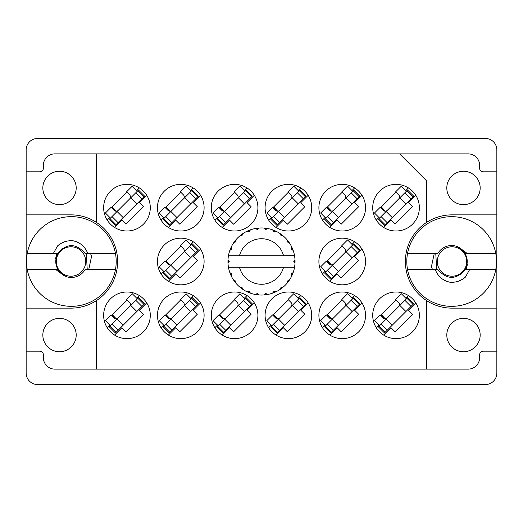<?xml version="1.0" encoding="UTF-8"?>
<svg xmlns="http://www.w3.org/2000/svg" width="523" height="523" viewBox="0 0 523 523"><rect width="100%" height="100%" fill="white"/><g stroke="black" fill="none" stroke-linecap="round" stroke-linejoin="round"><path stroke-width="0.78" d="M42.834 187.953A16.684 16.684 0 0 0 59.517 204.637A16.684 16.684 0 0 0 76.195 187.953A16.684 16.684 0 0 0 59.517 171.269A16.684 16.684 0 0 0 42.834 187.953M42.834 335.047A16.684 16.684 0 0 0 59.517 351.731A16.684 16.684 0 0 0 76.195 335.047A16.684 16.684 0 0 0 59.517 318.363A16.684 16.684 0 0 0 42.834 335.047M480.166 335.047A16.684 16.684 0 0 1 463.483 351.731A16.684 16.684 0 0 1 446.805 335.047A16.684 16.684 0 0 1 463.483 318.363A16.684 16.684 0 0 1 480.166 335.047M480.166 187.953A16.684 16.684 0 0 1 463.483 204.637A16.684 16.684 0 0 1 446.805 187.953A16.684 16.684 0 0 1 463.483 171.269A16.684 16.684 0 0 1 480.166 187.953M496.85 308.139L452.003 308.139A46.639 46.639 0 0 1 426.533 300.568L426.533 369.127L96.467 369.127L96.467 300.568A46.639 46.639 0 0 0 70.997 214.861L26.15 214.861L26.15 373.076A11.48 11.48 0 0 0 37.63 384.555L485.37 384.555A11.48 11.48 0 0 0 496.85 373.076L496.85 149.924A11.48 11.48 0 0 0 485.37 138.445L37.63 138.445A11.48 11.48 0 0 0 26.15 149.924L26.15 214.861M103.646 207.683A23.319 23.319 0 0 0 126.965 231.003A23.319 23.319 0 0 0 150.284 207.683A23.319 23.319 0 0 0 126.965 184.364A23.319 23.319 0 0 0 103.646 207.683M372.716 207.683A23.319 23.319 0 0 0 396.035 231.003A23.319 23.319 0 0 0 419.354 207.683A23.319 23.319 0 0 0 396.035 184.364A23.319 23.319 0 0 0 372.716 207.683M318.899 207.683A23.319 23.319 0 0 0 342.225 231.003A23.319 23.319 0 0 0 365.544 207.683A23.319 23.319 0 0 0 342.225 184.364A23.319 23.319 0 0 0 318.899 207.683M265.089 207.683A23.319 23.319 0 0 0 288.408 231.003A23.319 23.319 0 0 0 311.728 207.683A23.319 23.319 0 0 0 288.408 184.364A23.319 23.319 0 0 0 265.089 207.683M211.272 207.683A23.319 23.319 0 0 0 234.592 231.003A23.319 23.319 0 0 0 257.911 207.683A23.319 23.319 0 0 0 234.592 184.364A23.319 23.319 0 0 0 211.272 207.683M157.456 207.683A23.319 23.319 0 0 0 180.775 231.003A23.319 23.319 0 0 0 204.101 207.683A23.319 23.319 0 0 0 180.775 184.364A23.319 23.319 0 0 0 157.456 207.683M318.899 261.5A23.319 23.319 0 0 0 342.225 284.819A23.319 23.319 0 0 0 365.544 261.5A23.319 23.319 0 0 0 342.225 238.181A23.319 23.319 0 0 0 318.899 261.5M157.456 261.5A23.319 23.319 0 0 0 180.775 284.819A23.319 23.319 0 0 0 204.101 261.5A23.319 23.319 0 0 0 180.775 238.181A23.319 23.319 0 0 0 157.456 261.5M372.716 315.317A23.319 23.319 0 0 0 396.035 338.636A23.319 23.319 0 0 0 419.354 315.317A23.319 23.319 0 0 0 396.035 291.997A23.319 23.319 0 0 0 372.716 315.317M318.899 315.317A23.319 23.319 0 0 0 342.225 338.636A23.319 23.319 0 0 0 365.544 315.317A23.319 23.319 0 0 0 342.225 291.997A23.319 23.319 0 0 0 318.899 315.317M265.089 315.317A23.319 23.319 0 0 0 288.408 338.636A23.319 23.319 0 0 0 311.728 315.317A23.319 23.319 0 0 0 288.408 291.997A23.319 23.319 0 0 0 265.089 315.317M211.272 315.317A23.319 23.319 0 0 0 234.592 338.636A23.319 23.319 0 0 0 257.911 315.317A23.319 23.319 0 0 0 234.592 291.997A23.319 23.319 0 0 0 211.272 315.317M157.456 315.317A23.319 23.319 0 0 0 180.775 338.636A23.319 23.319 0 0 0 204.101 315.317A23.319 23.319 0 0 0 180.775 291.997A23.319 23.319 0 0 0 157.456 315.317M103.646 315.317A23.319 23.319 0 0 0 126.965 338.636A23.319 23.319 0 0 0 150.284 315.317A23.319 23.319 0 0 0 126.965 291.997A23.319 23.319 0 0 0 103.646 315.317M146.715 302.922L139.393 310.244L143.452 314.297L125.951 331.804L121.892 327.744L114.57 335.066M107.208 327.712L109.837 325.084M136.732 298.188L139.36 295.56M146.715 195.288L139.393 202.61L143.452 206.67L125.951 224.177L121.892 220.118L114.57 227.44M107.208 220.078L109.837 217.45M136.732 190.562L139.36 187.934M415.792 195.288L408.47 202.61L412.529 206.67L395.022 224.177L390.962 220.118L383.64 227.44M376.285 220.078L378.914 217.45M405.802 190.562L408.43 187.934M361.975 195.288L354.653 202.61L358.713 206.67L341.205 224.177L337.145 220.118L329.823 227.44M322.469 220.078L325.097 217.45M351.992 190.562L354.62 187.934M308.158 195.288L300.836 202.61L304.896 206.67L287.395 224.177L283.335 220.118L276.013 227.44M268.652 220.078L271.287 217.45M298.175 190.562L300.803 187.934M254.348 195.288L247.026 202.61L251.079 206.67L233.578 224.177L229.519 220.118L222.197 227.44M214.842 220.078L217.47 217.45M244.359 190.562L246.987 187.934M200.531 195.288L193.209 202.61L197.269 206.67L179.762 224.177L175.702 220.118L168.38 227.44M161.025 220.078L163.653 217.45M190.542 190.562L193.177 187.934M361.975 249.105L354.653 256.427L358.713 260.487L341.205 277.988L337.145 273.928L329.823 281.25M322.469 273.895L325.097 271.267M351.992 244.378L354.62 241.75M200.531 249.105L193.209 256.427L197.269 260.487L179.762 277.988L175.702 273.928L168.38 281.25M161.025 273.895L163.653 271.267M190.542 244.378L193.177 241.75M415.792 302.922L408.47 310.244L412.529 314.297L395.022 331.804L390.962 327.744L383.64 335.066M376.285 327.712L378.914 325.084M405.802 298.188L408.43 295.56M361.975 302.922L354.653 310.244L358.713 314.297L341.205 331.804L337.145 327.744L329.823 335.066M322.469 327.712L325.097 325.084M351.992 298.188L354.62 295.56M308.158 302.922L300.836 310.244L304.896 314.297L287.395 331.804L283.335 327.744L276.013 335.066M268.652 327.712L271.287 325.084M298.175 298.188L300.803 295.56M254.348 302.922L247.026 310.244L251.079 314.297L233.578 331.804L229.519 327.744L222.197 335.066M214.842 327.712L217.47 325.084M244.359 298.188L246.987 295.56M200.531 302.922L193.209 310.244L197.269 314.297L179.762 331.804L175.702 327.744L168.38 335.066M161.025 327.712L163.653 325.084M190.542 298.188L193.177 295.56M496.85 351.195L483.219 351.195A3.589 3.589 0 0 0 479.63 354.777L479.63 357.647A11.48 11.48 0 0 1 468.15 369.127L426.533 369.127M96.467 222.432L96.467 153.873L54.85 153.873A11.48 11.48 0 0 0 43.37 165.353L43.37 168.223A3.589 3.589 0 0 1 39.781 171.806L26.15 171.806M165.301 315.317L180.775 299.842M219.117 315.317L234.592 299.842M272.934 315.317L288.408 299.842M326.744 315.317L342.225 299.842M380.561 315.317L396.035 299.842M165.301 261.5L180.775 246.026M326.744 261.5L342.225 246.026M165.301 207.683L180.775 192.209M219.117 207.683L234.592 192.209M272.934 207.683L288.408 192.209M326.744 207.683L342.225 192.209M380.561 207.683L396.035 192.209M111.491 207.683L126.965 192.209M111.491 315.317L126.965 299.842M26.15 351.195L39.781 351.195A3.589 3.589 0 0 1 43.37 354.777L43.37 357.647A11.48 11.48 0 0 0 54.85 369.127L96.467 369.127M96.467 153.873L399.624 153.873L426.533 180.775L426.533 222.432A46.639 46.639 0 0 0 426.533 300.568M399.624 153.873L468.15 153.873A11.48 11.48 0 0 1 479.63 165.353L479.63 168.223A3.589 3.589 0 0 0 483.219 171.806L496.85 171.806M26.15 308.139L70.997 308.139A46.639 46.639 0 0 0 96.467 300.568M426.533 222.432A46.639 46.639 0 0 1 452.003 214.861L496.85 214.861M137.869 298.319L109.333 326.855L115.42 332.948L144.596 303.771L138.503 297.685L137.869 298.319L143.962 304.406M109.967 326.221L116.054 332.314M110.471 325.718L105.398 320.645L111.105 314.938L114.151 317.977A2.87 2.87 0 0 0 118.211 317.977M137.366 298.823L132.293 293.749L126.586 299.457L129.626 302.503A2.87 2.87 0 0 1 129.626 306.563M116.25 318.821L112.242 314.565M115.459 318.729L111.987 314.82M294.259 255.76L294.547 255.76A33.544 33.544 0 0 1 295.011 259.951L293.789 261.199L293.789 261.801L295.018 262.879M295.018 262.912L295.018 260.127M275.471 291.997L276.092 291.703A33.544 33.544 0 0 0 280.361 289.239L283.414 286.898A33.544 33.544 0 0 0 286.898 283.414L289.239 280.361A33.544 33.544 0 0 0 291.703 276.092L293.174 272.542A33.544 33.544 0 0 0 294.456 267.776L294.547 267.24A33.544 33.544 0 0 0 295.011 263.049L295.044 261.5L293.789 261.5L295.024 260.264A33.544 33.544 0 0 1 295.037 260.97M227.963 262.03A33.544 33.544 0 0 0 227.976 262.736L229.211 261.801L229.211 261.199L227.989 259.951L227.976 262.736L229.211 261.5L227.956 261.5L229.211 261.5L227.982 260.179M235.657 282.884L236.102 283.414A33.544 33.544 0 0 0 239.586 286.898L242.639 289.239A33.544 33.544 0 0 0 246.908 291.703L250.458 293.174L249.229 291.37L247.222 291.854M249.811 292.939L250.458 293.174A33.544 33.544 0 0 0 255.224 294.456L259.035 294.952L257.375 293.527L255.224 294.456L255.904 294.573M258.349 294.894L259.035 294.952A33.544 33.544 0 0 0 263.965 294.952L267.776 294.456L265.808 293.501L264.311 294.926M267.096 294.573L267.776 294.456A33.544 33.544 0 0 0 272.542 293.174L276.092 291.703L273.941 291.298L272.542 293.174L273.189 292.939M281.263 287.251L281.923 288.114L283.414 286.898L281.08 287.173L280.361 289.239L280.929 288.846M287.251 281.263L288.114 281.923L289.239 280.361L287.173 281.08L286.898 283.414L287.343 282.884M292.939 273.189L293.174 272.542L291.37 273.771L291.703 276.092L291.997 275.471L291.703 276.092M283.544 267.24L239.456 267.24A22.783 22.783 0 0 0 283.544 267.24L294.201 267.24L294.456 267.776L294.547 267.24L293.272 267.24M239.456 267.24L228.453 267.24L228.544 267.776L228.799 267.24M228.518 267.613L228.544 267.776A33.544 33.544 0 0 0 229.826 272.542L231.297 276.092L231.702 273.941L229.826 272.542M231.506 273.921L230.506 274.34L231.297 276.092A33.544 33.544 0 0 0 233.761 280.361L234.154 280.929M235.827 281.08L233.761 280.361L236.102 283.414L235.827 281.08M241.737 287.251L241.077 288.114L242.639 289.239L241.92 287.173L239.586 286.898L240.116 287.343M235.749 281.263L234.886 281.923M227.989 263.049A33.544 33.544 0 0 0 228.453 267.24L228.544 267.776M291.997 247.529L291.703 246.908A33.544 33.544 0 0 0 289.239 242.639L286.898 239.586A33.544 33.544 0 0 0 283.414 236.102L280.361 233.761L280.929 234.154L280.361 233.761L281.08 235.827L283.414 236.102L282.884 235.657M239.456 255.76L283.544 255.76A22.783 22.783 0 0 0 239.456 255.76L228.799 255.76L228.544 255.224L228.741 255.76M230.061 249.811L229.826 250.458L231.702 249.059L231.297 246.908L231.003 247.529M227.989 259.951A33.544 33.544 0 0 1 228.453 255.76L229.728 255.76M234.154 242.071L233.761 242.639A33.544 33.544 0 0 0 231.297 246.908L229.826 250.458A33.544 33.544 0 0 0 228.544 255.224L228.453 255.76M283.544 255.76L294.521 255.577M294.541 255.701L294.456 255.224L294.201 255.76M294.547 255.76L294.456 255.224A33.544 33.544 0 0 0 293.174 250.458L292.939 249.811M291.37 249.229L293.174 250.458L291.703 246.908L291.37 249.229M286.898 239.586L287.173 241.92L289.239 242.639L288.846 242.071M280.361 233.761A33.544 33.544 0 0 0 276.092 231.297L275.471 231.003M273.941 231.702L276.092 231.297L272.542 229.826L273.941 231.702M273.189 230.061L272.542 229.826A33.544 33.544 0 0 0 267.776 228.544L267.096 228.427M265.808 229.499L267.776 228.544L263.965 228.048L265.808 229.499M264.651 228.106L263.965 228.048A33.544 33.544 0 0 0 259.035 228.048L258.349 228.106M257.375 229.473L259.035 228.048L255.224 228.544L257.375 229.473M255.904 228.427L255.224 228.544A33.544 33.544 0 0 0 250.458 229.826L249.811 230.061M249.229 231.63L250.458 229.826L246.908 231.297L249.229 231.63M247.529 231.003L246.908 231.297A33.544 33.544 0 0 0 242.639 233.761L242.071 234.154M241.92 235.827L242.639 233.761L239.586 236.102L241.92 235.827M240.116 235.657L239.586 236.102A33.544 33.544 0 0 0 236.102 239.586L235.657 240.116M235.938 241.77L236.102 239.586L233.761 242.639L235.938 241.77M231.506 249.079L230.506 248.66M235.749 241.737L234.886 241.077M241.737 235.749L241.077 234.886M249.079 231.506L248.66 230.506M257.264 229.316L257.12 228.244M265.736 229.316L265.88 228.244M288.114 241.077L287.545 241.515M273.921 231.506L274.34 230.506M281.263 235.749L281.923 234.886M292.494 248.66L291.827 248.935M295.024 262.736L293.789 261.5M291.494 273.921L292.494 274.34L293.174 272.542M273.921 291.494L274.34 292.494M265.736 293.684L265.88 294.756L267.776 294.456M231.003 275.471L231.297 276.092M257.12 294.756L257.264 293.684M137.869 190.686L109.333 219.229L115.42 225.315L144.596 196.145L138.503 190.052L137.869 190.686L143.962 196.779M109.967 218.594L116.054 224.681M110.471 218.084L105.398 213.011L111.105 207.304L114.151 210.351A2.87 2.87 0 0 0 118.211 210.351M137.366 191.196L132.293 186.123L126.586 191.83L129.626 194.876A2.87 2.87 0 0 1 129.626 198.936M116.25 211.187L112.242 206.931M115.459 211.096L111.987 207.186M191.686 298.319L163.15 326.855L169.236 332.948L198.407 303.771L192.32 297.685L191.686 298.319L197.772 304.406M163.784 326.221L169.87 332.314M164.287 325.718L159.214 320.645L164.922 314.938L167.968 317.977A2.87 2.87 0 0 0 172.028 317.977M191.176 298.823L186.103 293.749L180.396 299.457L183.442 302.503A2.87 2.87 0 0 1 183.442 306.563M170.067 318.821L166.059 314.565M169.275 318.729L165.798 314.82M191.686 244.503L163.15 273.045L169.236 279.132L190.673 257.695L198.407 249.955L192.32 243.868L191.686 244.503L197.772 250.589M163.784 272.411L169.87 278.498M164.287 271.901L159.214 266.828L164.922 261.121L167.968 264.161A2.87 2.87 0 0 0 172.028 264.161M191.176 245.012L186.103 239.939L180.396 245.647L183.442 248.686A2.87 2.87 0 0 1 183.442 252.746M170.067 265.004L166.059 260.748M169.275 264.913L165.798 261.003M191.686 190.686L163.15 219.229L169.236 225.315L198.407 196.145L192.32 190.052L191.686 190.686L197.772 196.779M163.784 218.594L169.87 224.681M164.287 218.084L159.214 213.011L164.922 207.304L167.968 210.351A2.87 2.87 0 0 0 172.028 210.351M191.176 191.196L186.103 186.123L180.396 191.83L183.442 194.876A2.87 2.87 0 0 1 183.442 198.936M170.067 211.187L166.059 206.931M169.275 211.096L165.798 207.186M245.503 298.319L216.96 326.855L223.053 332.948L252.223 303.771L246.137 297.685L245.503 298.319L251.589 304.406M217.594 326.221L223.687 332.314M218.104 325.718L213.031 320.645L218.738 314.938L221.785 317.977A2.87 2.87 0 0 0 225.838 317.977M244.993 298.823L239.92 293.749L234.212 299.457L237.259 302.503A2.87 2.87 0 0 1 237.259 306.563M223.883 318.821L219.869 314.565M223.086 318.729L219.614 314.82M245.503 190.686L216.96 219.229L223.053 225.315L244.489 203.878L252.223 196.145L246.137 190.052L245.503 190.686L251.589 196.779M217.594 218.594L223.687 224.681M218.104 218.084L213.031 213.011L218.738 207.304L221.785 210.351A2.87 2.87 0 0 0 225.838 210.351M244.993 191.196L239.92 186.123L234.212 191.83L237.259 194.876A2.87 2.87 0 0 1 237.259 198.936M223.883 211.187L219.869 206.931M223.086 211.096L219.614 207.186M299.313 298.319L270.777 326.855L276.863 332.948L306.04 303.771L299.947 297.685L299.313 298.319L305.406 304.406M271.411 326.221L277.497 332.314M271.921 325.718L266.841 320.645L272.555 314.938L275.595 317.977A2.87 2.87 0 0 0 279.655 317.977M298.81 298.823L293.736 293.749L288.029 299.457L291.069 302.503A2.87 2.87 0 0 1 291.069 306.563M277.693 318.821L273.686 314.565M276.902 318.729L273.431 314.82M299.313 190.686L270.777 219.229L276.863 225.315L306.04 196.145L299.947 190.052L299.313 190.686L305.406 196.779M271.411 218.594L277.497 224.681M271.921 218.084L266.841 213.011L272.555 207.304L275.595 210.351A2.87 2.87 0 0 0 279.655 210.351M298.81 191.196L293.736 186.123L288.029 191.83L291.069 194.876A2.87 2.87 0 0 1 291.069 198.936M277.693 211.187L273.686 206.931M276.902 211.096L273.431 207.186M353.13 298.319L324.593 326.855L330.68 332.948L359.85 303.771L353.764 297.685L353.13 298.319L359.216 304.406M325.228 326.221L331.314 332.314M325.731 325.718L320.658 320.645L326.365 314.938L329.412 317.977A2.87 2.87 0 0 0 333.471 317.977M352.626 298.823L347.547 293.749L341.839 299.457L344.886 302.503A2.87 2.87 0 0 1 344.886 306.563M331.51 318.821L327.503 314.565M330.719 318.729L327.241 314.82M353.13 244.503L324.593 273.045L330.68 279.132L359.85 249.955L353.764 243.868L353.13 244.503L359.216 250.589M325.228 272.411L331.314 278.498M325.731 271.901L320.658 266.828L326.365 261.121L329.412 264.161A2.87 2.87 0 0 0 333.471 264.161M352.626 245.012L347.547 239.939L341.839 245.647L344.886 248.686A2.87 2.87 0 0 1 344.886 252.746M331.51 265.004L327.503 260.748M330.719 264.913L327.241 261.003M353.13 190.686L324.593 219.229L330.68 225.315L357.189 198.812L359.85 196.145L353.764 190.052L353.13 190.686L359.216 196.779M325.228 218.594L331.314 224.681M325.731 218.084L320.658 213.011L326.365 207.304L329.412 210.351A2.87 2.87 0 0 0 333.471 210.351M352.626 191.196L347.547 186.123L341.839 191.83L344.886 194.876A2.87 2.87 0 0 1 344.886 198.936M331.51 211.187L327.503 206.931M330.719 211.096L327.241 207.186M406.946 298.319L378.404 326.855L384.497 332.948L413.667 303.771L407.58 297.685L406.946 298.319L413.033 304.406M379.038 326.221L385.131 332.314M379.548 325.718L374.475 320.645L380.182 314.938L383.228 317.977A2.87 2.87 0 0 0 387.288 317.977M406.436 298.823L401.363 293.749L395.656 299.457L398.703 302.503A2.87 2.87 0 0 1 398.703 306.563M385.327 318.821L381.313 314.565M384.536 318.729L381.058 314.82M406.946 190.686L378.404 219.229L384.497 225.315L392.23 217.581L413.667 196.145L407.58 190.052L406.946 190.686L413.033 196.779M379.038 218.594L385.131 224.681M379.548 218.084L374.475 213.011L380.182 207.304L383.228 210.351A2.87 2.87 0 0 0 387.288 210.351M406.436 191.196L401.363 186.123L395.656 191.83L398.703 194.876A2.87 2.87 0 0 1 398.703 198.936M385.327 211.187L381.313 206.931M384.536 211.096L381.058 207.186M27.242 269.574A44.847 44.847 0 0 1 71.357 216.653A44.847 44.847 0 0 1 115.465 269.574A44.847 44.847 0 0 1 27.242 269.574L57.582 269.574L64.081 275.713M56.602 253.426L55.608 258.878L57.582 253.426C66.761 243.045 75.946 243.045 85.131 253.426L115.465 253.426M57.582 253.426L27.242 253.426M53.366 253.426L57.667 245.81C62.041 242.097 67.114 240.403 72.893 240.737C80.143 242.312 85.086 246.542 87.727 253.426M115.465 269.574L85.131 269.574A15.965 15.965 0 0 1 64.192 275.765L55.817 269.574M57.667 245.81L60.943 243.47L64.61 241.803M88.74 269.574L91.545 256.427L90.544 253.426M63.969 275.654L62.714 274.921L65.055 275.529L57.798 269.116C55.438 264.815 55.131 260.356 56.889 255.747L62.211 248.412M58.256 268.855A14.709 14.709 0 0 1 63.643 248.758A14.709 14.709 0 0 1 83.732 254.145A14.709 14.709 0 0 1 78.352 274.242A14.709 14.709 0 0 1 58.256 268.855M86.275 253.426L87.243 269.574M464.744 254.145A14.709 14.709 0 0 1 459.357 274.242A14.709 14.709 0 0 1 439.268 268.855A14.709 14.709 0 0 1 444.648 248.758A14.709 14.709 0 0 1 464.744 254.145M459.031 247.346L460.286 248.079L457.945 247.471L465.202 253.884C467.562 258.185 467.869 262.644 466.111 267.253L460.789 274.588M436.725 269.574L435.757 253.426M495.758 253.426A44.847 44.847 0 0 1 451.643 306.347A44.847 44.847 0 0 1 407.535 253.426A44.847 44.847 0 0 1 495.758 253.426L465.418 253.426L458.919 247.287M466.398 269.574L467.392 264.122L465.418 269.574C456.239 279.955 447.054 279.955 437.869 269.574L407.535 269.574M465.418 269.574L495.758 269.574M469.634 269.574L465.333 277.19C460.959 280.903 455.886 282.597 450.107 282.263C442.857 280.688 437.914 276.458 435.273 269.574M407.535 253.426L437.869 253.426A15.965 15.965 0 0 1 458.808 247.235L467.183 253.426M465.333 277.19L462.057 279.53L458.39 281.197M434.26 253.426L431.455 266.573L432.456 269.574M117.067 319.122L123.16 325.208M112 324.188L118.087 330.281M130.77 305.419L136.856 311.512M135.836 300.352L141.929 306.439M117.067 211.488L123.16 217.581M112 216.561L118.087 222.648M130.77 197.792L136.856 203.878M135.836 192.719L141.929 198.812M170.884 319.122L176.97 325.208M165.811 324.188L171.904 330.281M184.586 305.419L190.673 311.512M189.653 300.352L195.739 306.439M170.884 265.305L176.97 271.391M165.811 270.378L171.904 276.464M184.586 251.609L190.673 257.695M189.653 246.536L195.739 252.622M170.884 211.488L176.97 217.581M165.811 216.561L171.904 222.648M184.586 197.792L190.673 203.878M189.653 192.719L195.739 198.812M224.7 319.122L230.787 325.208M219.627 324.188L225.714 330.281M238.396 305.419L244.489 311.512M243.47 300.352L249.556 306.439M224.7 211.488L230.787 217.581M219.627 216.561L225.714 222.648M238.396 197.792L244.489 203.878M243.47 192.719L249.556 198.812M278.511 319.122L284.604 325.208M273.444 324.188L279.53 330.281M292.213 305.419L298.3 311.512M297.286 300.352L303.373 306.439M278.511 211.488L284.604 217.581M273.444 216.561L279.53 222.648M292.213 197.792L298.3 203.878M297.286 192.719L303.373 198.812M332.327 319.122L338.414 325.208M327.261 324.188L333.347 330.281M346.03 305.419L352.116 311.512M351.096 300.352L357.189 306.439M332.327 265.305L338.414 271.391M327.261 270.378L333.347 276.464M346.03 251.609L352.116 257.695M351.096 246.536L357.189 252.622M332.327 211.488L338.414 217.581M327.261 216.561L333.347 222.648M346.03 197.792L352.116 203.878M351.096 192.719L357.189 198.812M386.144 319.122L392.23 325.208M381.071 324.188L387.164 330.281M399.84 305.419L405.933 311.512M404.913 300.352L411 306.439M386.144 211.488L392.23 217.581M381.071 216.561L387.164 222.648M399.84 197.792L405.933 203.878M404.913 192.719L411 198.812"/></g></svg>
